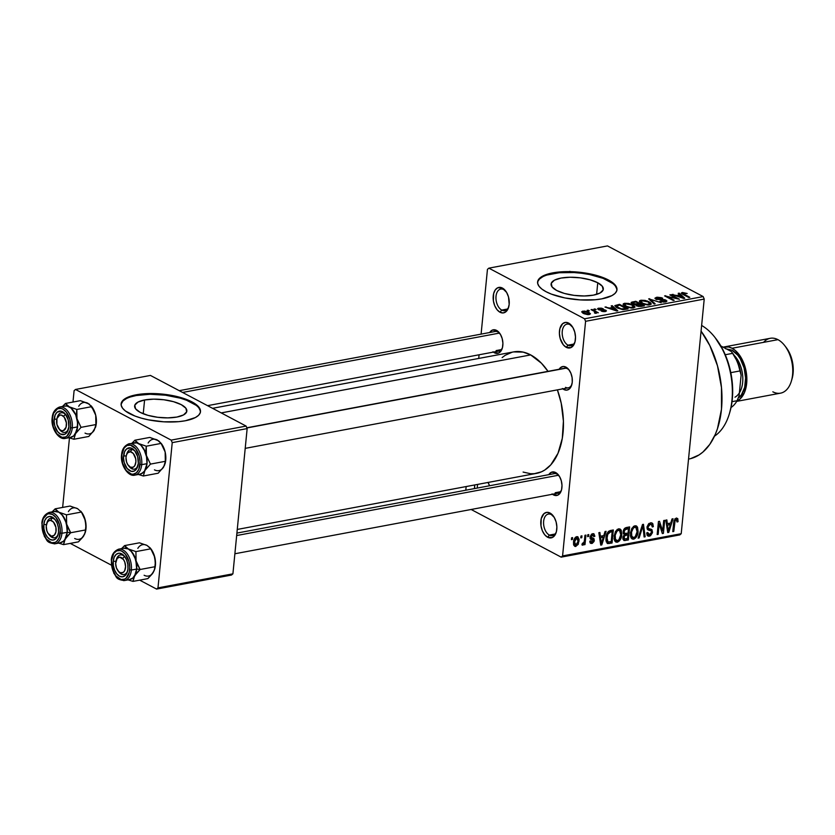 <?xml version="1.0" encoding="UTF-8"?>
<svg xmlns="http://www.w3.org/2000/svg" width="835" height="835" viewBox="0 0 835 835"><rect width="100%" height="100%" fill="white"/><g stroke="black" fill="none" stroke-linecap="round" stroke-linejoin="round"><path stroke-width="1.25" d="M551.382 514.611A10.97 6.628 -100.6 0 0 543.637 521.28A10.97 6.628 -100.6 0 0 549.378 535.089L547.635 537.249A12.963 7.839 79.4 0 1 540.85 520.925A12.963 7.839 79.4 0 1 550.004 513.034L551.382 514.611A10.97 6.628 79.4 0 1 553.574 516.374A10.97 6.628 -100.6 0 0 551.382 514.611L554.242 517.429L556.11 521.927L556.872 526.927L556.413 531.644L554.795 535.381L552.269 537.552L547.635 537.249L544.671 534.713L542.343 530.716L540.997 525.873L541.237 518.639L544.023 513.598L546.862 512.346L550.004 513.034A12.963 7.839 79.4 0 1 553.114 515.748A12.963 7.839 79.4 0 1 556.214 532.344A12.963 7.839 79.4 0 1 547.635 537.249L549.378 535.089A10.97 6.628 79.4 0 1 543.585 523.649A10.97 6.628 79.4 0 1 548.365 514.078A10.97 6.628 79.4 0 1 551.382 514.611M570.013 324.679A10.97 6.628 -100.6 0 0 562.258 331.349A10.97 6.628 -100.6 0 0 567.998 345.158L566.255 347.318A12.963 7.839 79.4 0 1 559.471 330.994A12.963 7.839 79.4 0 1 568.635 323.103L570.013 324.679A10.97 6.628 79.4 0 1 572.194 326.443A10.97 6.628 -100.6 0 0 570.013 324.679L572.862 327.487L574.731 331.996L575.492 336.985L575.033 341.713L573.415 345.439L570.889 347.621L566.255 347.318L563.301 344.782L560.16 338.425L559.398 333.436L559.857 328.708L562.644 323.667L565.493 322.414L568.635 323.103A12.963 7.839 79.4 0 1 571.735 325.817A12.963 7.839 79.4 0 1 574.845 342.413A12.963 7.839 79.4 0 1 566.255 347.318L567.998 345.158A10.97 6.628 79.4 0 1 562.205 333.708A10.97 6.628 79.4 0 1 566.986 324.137A10.97 6.628 79.4 0 1 570.013 324.679M503.766 289.609A10.97 6.628 -100.6 0 0 496.021 296.279A10.97 6.628 -100.6 0 0 501.762 310.098L500.019 312.248A12.963 7.839 79.4 0 1 493.234 295.924A12.963 7.839 79.4 0 1 502.388 288.044L503.766 289.609A10.97 6.628 79.4 0 1 505.958 291.373A10.97 6.628 -100.6 0 0 503.766 289.609L506.626 292.427L508.494 296.926L509.183 304.368L508.118 308.679L506 311.685L503.161 312.937L500.019 312.248L497.055 309.712L494.727 305.714L493.381 300.882L493.621 293.638L495.238 289.912L497.764 287.731L502.388 288.044A12.963 7.839 79.4 0 1 505.499 290.757A12.963 7.839 79.4 0 1 508.598 307.343A12.963 7.839 79.4 0 1 500.019 312.248L501.762 310.098A10.97 6.628 79.4 0 1 495.969 298.648A10.97 6.628 79.4 0 1 500.749 289.077A10.97 6.628 79.4 0 1 503.766 289.609M477.693 484.383A10.97 6.628 -100.6 0 0 477.328 488.047A10.97 6.628 79.4 0 1 477.693 484.383M474.541 488.569A12.963 7.839 79.4 0 1 474.718 484.947L474.541 488.569M144.591 399.975L143.234 413.763L144.591 399.975L153.682 399.151L163.848 399.756L173.534 401.687L181.279 404.672L185.892 408.231L186.675 411.843L183.512 414.943L176.874 417.062A26.24 9.06 -174.4 0 1 148.922 415.611A26.24 9.06 -174.4 0 1 134.623 405.956A26.24 9.06 -174.4 0 1 144.591 399.975A26.24 9.06 -174.4 0 1 172.553 401.426A26.24 9.06 -174.4 0 1 186.842 411.081A26.24 9.06 -174.4 0 1 176.874 417.062L167.783 417.886L157.627 417.281L147.931 415.339L140.186 412.365L135.573 408.806L134.79 405.194L137.963 402.094L144.591 399.975M200.442 412.031A39.871 13.767 5.6 0 0 178.21 397.606A39.871 13.767 5.6 0 0 136.199 395.529L136.272 394.788A39.871 13.767 -174.4 0 1 178.763 396.99A39.871 13.767 -174.4 0 1 200.483 411.665A39.871 13.767 -174.4 0 1 185.339 420.756L178.773 421.654L163.858 421.821L148.473 419.848L141.355 418.147L134.978 416.039L125.396 410.977L122.578 408.211L121.221 405.424L121.388 402.72L123.069 400.226L126.189 398.013L130.657 396.176L142.837 393.89L157.752 393.723L165.539 394.454L180.266 397.397L186.643 399.506L196.215 404.568L199.033 407.334L200.39 410.121L200.233 412.824L198.553 415.319L195.421 417.531L185.339 420.756A39.871 13.767 -174.4 0 1 142.848 418.554A39.871 13.767 -174.4 0 1 121.127 403.879A39.871 13.767 -174.4 0 1 136.272 394.788L136.199 395.529A39.871 13.767 5.6 0 0 121.106 404.255L122.995 400.967L126.116 398.754M597.756 282.762L596.618 294.379L597.756 282.762L602.369 286.321L603.152 289.933L599.989 293.033L593.351 295.152L584.26 295.976L574.104 295.371L564.408 293.44L556.663 290.455A26.24 9.06 -174.4 0 1 551.1 284.046A26.24 9.06 -174.4 0 1 569.094 277.262A26.24 9.06 -174.4 0 1 597.756 282.762A26.24 9.06 -174.4 0 1 603.319 289.171A26.24 9.06 -174.4 0 1 585.335 295.955A26.24 9.06 -174.4 0 1 556.663 290.455L552.05 286.896L551.267 283.295L554.44 280.184L561.068 278.065L570.159 277.241L580.325 277.846L590.011 279.788L597.756 282.762M616.919 290.131A39.871 13.767 5.6 0 0 608.433 280.758L608.506 280.017A39.871 13.767 -174.4 0 1 616.971 289.755A39.871 13.767 -174.4 0 1 589.625 300.068A39.871 13.767 -174.4 0 1 546.069 291.718L541.873 289.067L539.055 286.301L537.698 283.514L537.865 280.821L539.546 278.316L547.134 274.266L552.749 272.878L566.568 271.625L582.016 272.544L596.743 275.487L603.12 277.596L612.692 282.658L615.51 285.434L616.867 288.221L616.71 290.914L615.03 293.419L611.898 295.621L601.816 298.857L595.251 299.744L580.335 299.911L564.951 297.949L551.455 294.139L546.069 291.718A39.871 13.767 -174.4 0 1 537.604 281.98A39.871 13.767 -174.4 0 1 564.94 271.657A39.871 13.767 -174.4 0 1 608.506 280.017L608.433 280.758A39.871 13.767 5.6 0 0 565.378 272.387A39.871 13.767 5.6 0 0 537.583 282.345M492.953 351.765L494.372 352.746L495.155 351.765L494.372 352.746A11.961 7.233 79.4 0 0 502.294 348.216L502.294 348.216A11.961 7.233 79.4 0 0 499.424 332.904A11.961 7.233 79.4 0 0 496.564 330.399L492.285 330.117L489.707 332.507A11.961 7.233 79.4 0 1 496.564 330.399L497.942 331.965A9.968 6.022 79.4 0 1 499.883 333.53A9.968 6.022 -100.6 0 0 497.942 331.965L500.468 334.449L502.19 338.603L502.9 343.216L502.472 347.569L500.979 351.013L498.641 353.028L494.372 352.746A11.961 7.233 79.4 0 1 493.37 352.099M246.816 427.781L564.617 368.235A9.968 6.022 79.4 0 1 567.372 368.726L565.994 367.149L563.093 366.513L560.462 367.671L559.126 369.258A11.961 7.233 79.4 0 1 565.994 367.149L567.372 368.726A9.968 6.022 -100.6 0 0 563.51 368.632M571.735 384.935L571.724 384.966A11.961 7.233 79.4 0 0 568.854 369.654A11.961 7.233 79.4 0 0 565.994 367.149L568.718 369.498L570.869 373.182L572.111 377.65L572.257 382.221L571.276 386.198L569.324 388.974L566.694 390.133L563.802 389.496L564.585 388.525L563.802 389.496A11.961 7.233 79.4 0 1 562.8 388.859M561.402 490.322L561.391 490.364A11.961 7.233 79.4 0 0 558.521 475.052A11.961 7.233 79.4 0 0 555.651 472.547L551.382 472.266L548.793 474.656A11.961 7.233 79.4 0 1 555.651 472.547L557.039 474.113A9.968 6.022 79.4 0 1 558.98 475.679A9.968 6.022 -100.6 0 0 557.039 474.113L559.565 476.597L561.287 480.751L561.997 485.365L561.569 489.717L560.076 493.161L557.738 495.176L553.469 494.894A11.961 7.233 79.4 0 1 552.467 494.247M561.391 490.364A11.961 7.233 79.4 0 1 553.469 494.894L554.252 493.913L553.469 494.894L552.05 493.913M507.409 309.033L501.762 310.098L507.409 309.033M573.645 344.103L567.998 345.158L573.645 344.103M555.024 534.035L549.378 535.089L555.024 534.035M179.243 390.676L495.197 331.485A9.968 6.022 79.4 0 1 497.942 331.965M501.25 349.625L496.115 350.585L501.25 349.625M236.91 533.095L554.283 473.633A9.968 6.022 79.4 0 1 557.039 474.113M560.348 491.773L555.212 492.733L560.348 491.773M688.531 459.083L688.823 459.031A75.755 45.8 -100.6 0 0 721.503 409.014A75.755 45.8 -100.6 0 0 701.066 331.151L709.802 345.523L717.474 365.772L721.482 387.638L721.482 409.244L717.453 428.72L715.271 434.44L709.771 444.397L702.924 452.048L699.072 454.918L690.722 458.603M513.588 351.911L523.148 352.099L530.674 354.917L541.466 363.246L548.01 371.345A61.8 37.356 -100.6 0 0 530.674 354.917L221.223 412.908L530.674 354.917A61.8 37.356 -100.6 0 0 513.629 351.9L212.549 408.315M237.265 529.442L536.394 473.393A61.8 37.356 -100.6 0 0 557.394 389.872L561.214 403.19L563.416 421.122L562.299 438.333L557.978 453.332L550.818 464.824L544.764 470.032L541.435 471.827L534.337 473.675L530.632 473.727L523.107 472.067M585.585 321.308L562.581 555.933L681.214 533.701L704.218 299.076L585.585 321.308L584.542 318.793L703.174 296.571L607.494 245.918L488.861 268.15L584.542 318.793L488.861 268.15L487.452 269.361L481.096 334.115L487.452 269.361L488.861 268.15L607.494 245.918L703.174 296.571L704.218 299.076L703.174 296.571L584.542 318.793L585.585 321.308L562.581 555.933L561.172 557.143L679.805 534.911L681.214 533.701L704.218 299.076L585.585 321.308M580.784 537.897L580.962 536.039L581.953 535.851L581.776 537.709L580.784 537.897L581.776 537.709L581.953 535.851L580.962 536.039L580.784 537.897M584.458 540.203L584.938 535.287L585.93 535.099L585.001 544.587L584.009 544.764L584.156 543.251L583.279 544.89L582.308 545.109L582.329 543.418L583.884 542.677L584.458 540.203L584.082 542.176L582.329 543.418L581.911 544.827L582.809 545.161L584.156 543.251L584.009 544.764L585.001 544.587L585.93 535.099L584.938 535.287L584.458 540.203M587.59 536.623L587.777 534.755L588.769 534.567L588.591 536.435L587.59 536.623L588.591 536.435L588.769 534.567L587.777 534.755L587.59 536.623M591.921 542.124L590.804 540.84L589.792 541.195L590.648 543.345L591.827 543.47L589.938 542.468L591.827 543.47L594.332 540.349L590.042 538.074L594.332 540.349L593.56 538.335L590.074 536.947L591.232 537.563L590.209 536.289L591.065 536.748L592.547 535.026L591.316 534.379L593.862 536.613L594.875 536.247L593.727 535.642L594.875 536.247L593.915 533.774L592.746 533.659L590.136 536.571L591.754 534.045L593.925 533.774L594.875 536.247L593.862 536.613L593.581 535.36L592.547 535.026L591.055 536.978L594.082 538.836L594.092 541.424L592.276 543.345L590.251 543.042L589.792 541.195L590.804 540.84L591.921 542.124L593.32 540.506L590.428 539.086L590.042 537.176L590.689 539.285L593.32 540.725L591.921 542.124L589.792 541.278M603.799 535.579L605.041 531.519L606.085 531.331L601.784 544.931L600.741 545.119L598.841 532.688L599.885 532.49L600.365 536.216L603.799 535.579L600.365 536.216L599.885 532.49L598.841 532.688L600.741 545.119L601.784 544.931L606.085 531.331L605.041 531.519L603.799 535.579M618.589 528.816L621.031 529.943L621.783 534.619L619.56 540.746L617.754 542.061L615.938 542.072L614.727 540.934L614.059 538.418L615.541 531.342L618.589 528.816L615.541 531.342L614.101 536.206L615.781 541.998L617.263 542.197C620.134 540.798 621.637 538.272 621.783 534.619L621.24 530.329L618.443 528.847L621.24 530.329L620.092 529.004L618.589 528.816M634.903 525.758L636.51 525.998L637.554 527.271L638.097 531.561L635.873 537.688L634.068 539.003L632.252 539.013L631.051 537.876L630.373 535.36L631.865 528.284L634.903 525.758L631.865 528.284L630.415 533.148L632.095 538.94L633.588 539.139C636.447 537.74 637.95 535.214 638.097 531.561L637.554 527.271L634.767 525.789L637.554 527.271L636.406 525.946L634.903 525.758M676.131 519.537L674.878 518.869L676.131 519.537L677.06 522.011L678.072 521.656L677.091 521.144L678.072 521.656L677.79 518.629L676.319 518.003L677.79 518.629L678.072 521.656L677.06 522.011L676.621 519.6L675.15 520.299L673.772 531.436L672.78 531.624L674.022 520.581L676.319 518.003L673.647 522.773L672.78 531.624L673.772 531.436L674.962 520.716L676.601 519.589L674.993 518.733M670.776 523.023L672.018 518.973L673.062 518.775L668.762 532.375L667.718 532.573L665.829 520.132L666.862 519.934L667.342 523.67L670.776 523.023L667.342 523.67L666.862 519.934L665.829 520.132L667.718 532.573L668.762 532.375L673.062 518.775L672.018 518.973L670.776 523.023M662.677 530.966L663.7 520.529L664.691 520.341L663.408 533.377L662.353 533.575L659.18 523.91L658.157 534.369L657.166 534.546L658.45 521.52L659.514 521.311L662.677 530.966L659.514 521.311L658.45 521.52L657.166 534.546L658.157 534.369L659.18 523.91L662.353 533.575L663.408 533.377L664.691 520.341L663.7 520.529L662.677 530.966L661.247 530.204L662.677 530.966M649.473 534.661L647.762 532.49L646.749 532.845L647.876 536.018L649.359 536.185L646.968 534.911L649.359 536.185L652.532 532.083L651.55 531.561L652.532 532.083L651.55 529.39L648.638 528.576L647.125 526.52L648.023 526.989L650.246 524.38L648.805 523.618L651.404 524.526L652.333 526.979L653.346 526.624L652.302 526.071L653.346 526.624L652.083 523.002L650.486 522.835L647.073 526.822L648.649 523.743L651.175 522.783L652.813 523.681L653.346 526.624L652.333 526.979L651.905 524.944L650.246 524.38L648.461 525.612L648.012 527.501L648.659 528.586L652.052 529.818L652.427 532.772L650.517 535.736L648.743 536.237L647.25 535.465L646.749 532.845L647.762 532.49L648.085 534.223L649.473 534.661L651.029 533.669L651.561 531.874L651.06 530.684L647.616 529.62L647.021 527.198L648.231 530.016L651.363 530.956L651.54 532.219L649.473 534.661L648.461 534.567M638.107 538.126L642.501 524.505L643.472 524.317L645.142 536.801L644.109 536.999L642.898 525.925L639.14 537.928L638.107 538.126L639.14 537.928L642.898 525.925L644.109 536.999L645.142 536.801L643.472 524.317L642.501 524.505L638.107 538.126M623.16 531.885L624.987 528.106L629.642 526.916L628.358 539.953L624.204 540.558L622.92 539.013L623.119 536.571L624.204 534.828L623.16 531.885L624.204 534.828L622.868 537.761L623.818 540.433L628.358 539.953L629.642 526.916L626.563 527.49C624.549 527.97 623.421 529.432 623.16 531.885M606.001 537.813L608.12 531.759L613.318 529.974L612.045 543.011L607.546 543.522L605.98 540.61L606.001 537.813L607.713 543.585L612.045 543.011L613.318 529.974L610.406 530.517C607.577 531.718 606.106 534.149 606.001 537.813M573.541 542.176L574.845 538.032L576.087 536.895L577.778 536.728L579.135 539.41L578.227 544.357L575.492 546.508L573.614 544.681L573.541 542.176L574.71 546.33L575.837 546.466L579.083 541.038L577.903 536.78L576.797 536.644C574.699 537.646 573.614 539.493 573.541 542.176M571.411 539.65L571.599 537.792L572.591 537.604L572.413 539.462L571.411 539.65L572.413 539.462L572.591 537.604L571.599 537.792L571.411 539.65M479.071 354.781L478.716 358.445L479.071 354.781M466.16 486.555L465.794 490.208L466.16 486.555M588.351 311.048L587.12 310.401L588.111 310.213L589.343 310.86L588.351 311.048L589.343 310.86L588.111 310.213L587.12 310.401L588.351 311.048M594.332 311.371L591.096 309.649L592.088 309.472L598.33 312.77L596.347 312.436L596.482 313.177L594.99 313.24L594.374 312.718L595.585 312.269L594.332 311.371L595.418 312.081L594.374 312.718L594.99 313.24L596.263 313.24L596.347 312.436L598.33 312.77L592.088 309.472L591.096 309.649L594.332 311.371M595.157 309.775L593.935 309.127L594.927 308.94L596.148 309.587L595.157 309.775L596.148 309.587L594.927 308.94L593.935 309.127L595.157 309.775M598.392 309.649L597.933 308.386L601.106 308.115L603.204 308.741L599.603 308.616L599.227 309.388L604.289 309.712L606.44 310.985L603.152 311.601L601.2 311.037L604.363 311.09L605.072 310.839L604.707 310.37L598.392 309.649L604.874 310.443L604.363 311.09L601.2 311.037L605.281 311.549L605.74 310.192L599.227 309.388L599.603 308.616L603.204 308.741L598.778 308.136L598.611 309.764L598.778 308.136L597.568 308.793L598.392 309.649M612.9 307.405L611.199 305.892L612.243 305.693L617.806 310.808L616.762 310.996L604.999 307.05L609.466 308.052L612.9 307.405L609.466 308.052L604.999 307.05L616.762 310.996L617.806 310.808L612.243 305.693L611.199 305.892L612.827 308.136L612.9 307.405M624.611 303.293L630.989 304.076L634.089 305.673L634.924 307.186L631.803 308.084L626.834 307.092L623.171 304.754L623.327 303.783L624.611 303.293L623.077 304.524L625.175 306.341L633.421 307.958L634.986 306.956L632.742 304.848L628.818 303.47L624.611 303.293L624.507 304.41L624.611 303.293M640.936 300.235L647.302 301.017L650.402 302.614L651.248 304.128L648.117 305.026L643.148 304.034L639.495 301.696L639.641 300.736L640.936 300.235L639.401 301.466L641.499 303.282L649.734 304.9L651.3 303.898L649.056 301.79L645.131 300.412L640.936 300.235L640.821 301.351L640.936 300.235M682.352 292.48L687.174 293.492L682.811 293.471L689.793 297.312L688.802 297.5L681.443 293.356L682.352 292.48L681.329 293.054L682.967 294.421L688.802 297.5L689.793 297.312L682.884 293.555L683.312 293.012L687.174 293.492L682.352 292.48L682.205 293.972L682.352 292.48M679.878 294.859L678.177 293.336L679.22 293.137L684.784 298.252L683.74 298.45L671.977 294.494L676.444 295.496L679.878 294.859L676.444 295.496L671.977 294.494L683.74 298.45L684.784 298.252L679.22 293.137L678.177 293.336L679.815 295.59L679.878 294.859M676.726 298.533L669.847 294.901L670.849 294.713L679.429 299.254L667.301 296.592L674.179 300.245L673.187 300.423L664.597 295.882L676.726 298.533L664.597 295.882L673.187 300.423L674.179 300.245L667.301 296.592L679.429 299.254L670.849 294.713L669.847 294.901L676.726 298.533M664.952 300.339L664.409 302.072L664.472 301.425L660.829 300.903L660.777 301.508L660.829 300.903L665.505 301.946L666.914 301.164L665.986 300.172L665.808 301.884L665.986 300.172L656.884 299.024L656.832 299.608L657.427 297.865L662.708 298.231L656.519 297.312L654.943 298.168L655.913 299.212L654.974 298.387L657.26 297.208L661.435 297.698L662.708 298.231L661.821 298.481L657.949 297.792L656.508 298.178L656.613 298.857L664.973 299.755L666.883 300.944L666.048 301.821L663.334 302.061L659.953 301.153L664.817 301.341L665.474 300.798L664.117 300.015L655.913 299.212L663.773 299.932L665.485 300.903L665.38 301.967M654.129 304.003L648.659 298.867L661.163 302.677L650.204 299.295L655.162 303.804L654.129 304.003L655.162 303.804L650.204 299.295L661.163 302.677L648.659 298.867L654.129 304.003M635.675 304.618L636.406 305.767L641.29 306.403L644.38 305.829L635.79 301.278L635.727 302.009L635.79 301.278L631.103 302.635L632.21 303.752L631.396 302.26L635.79 301.278L644.38 305.829L638.723 306.476L636.166 305.631L635.675 304.618L632.21 303.752L635.56 304.858M617.148 307.885L614.904 305.589L619.476 304.337L628.066 308.877L622.607 309.587L617.148 307.885L623.547 309.618L628.066 308.877L619.476 304.337L614.842 305.777L617.148 307.885M583.352 313.386L581.651 311.831L584.437 311.048L588.258 312.029L590.449 313.856L587.694 314.628L583.916 313.668L589.291 314.545L590.46 313.824L588.821 312.321L582.82 311.121L582.642 312.979L582.82 311.121L581.651 311.852L583.352 313.386M471.149 509.486L561.172 557.143L562.581 555.933L681.214 533.701L679.805 534.911L561.172 557.143L471.149 509.486M74.096 390.676L72.979 402.042L74.096 390.676L75.505 389.465L171.185 440.118L246.106 426.08L150.436 375.426L75.505 389.465L74.096 390.676M69.462 437.957L62.646 507.44L69.462 437.957M232.913 573.833L247.15 428.585L172.229 442.633L157.982 587.871L232.913 573.833L247.15 428.585L246.106 426.08L150.436 375.426L75.505 389.465L171.185 440.118L246.106 426.08L247.15 428.585L172.229 442.633L171.185 440.118L172.229 442.633L157.982 587.871L156.573 589.082L231.504 575.044L232.913 573.833L157.982 587.871L156.573 589.082L231.504 575.044L232.913 573.833M70.255 543.387L111.358 565.149L70.255 543.387M139.685 580.148L156.573 589.082L139.685 580.148M487.995 482.359L489.529 485.761A12.963 7.839 79.4 0 0 488.047 482.453M571.724 384.966A11.961 7.233 79.4 0 1 563.802 389.496L562.383 388.525M502.127 357.589L505.269 355.251L512.085 352.245M567.372 368.726A9.968 6.022 79.4 0 1 569.313 370.281A9.968 6.022 -100.6 0 0 567.372 368.726M571.923 384.215A9.968 6.022 79.4 0 1 568.291 387.826A9.968 6.022 79.4 0 1 565.546 387.346A9.968 6.022 -100.6 0 0 571.923 384.215M561.59 489.613A9.968 6.022 79.4 0 1 557.957 493.224A9.968 6.022 79.4 0 1 555.212 492.733A9.968 6.022 -100.6 0 0 561.59 489.613M502.493 347.464A9.968 6.022 79.4 0 1 498.86 351.076A9.968 6.022 79.4 0 1 496.115 350.585A9.968 6.022 -100.6 0 0 502.493 347.464M556.423 531.592A10.97 6.628 79.4 0 1 552.405 535.632A10.97 6.628 79.4 0 1 549.378 535.089A10.97 6.628 -100.6 0 0 556.423 531.592M575.044 341.661A10.97 6.628 79.4 0 1 571.025 345.7A10.97 6.628 79.4 0 1 567.998 345.158A10.97 6.628 -100.6 0 0 575.044 341.661M508.807 306.602A10.97 6.628 79.4 0 1 504.789 310.63A10.97 6.628 79.4 0 1 501.762 310.098A10.97 6.628 -100.6 0 0 508.807 306.602M682.884 293.555L683.312 293.012M683.823 294.87L683.896 294.191L683.823 294.87M679.116 294.17L679.22 293.137L679.116 294.17M672.968 294.828L673.02 294.306L672.968 294.828M680.546 295.454L683.249 298.283L677.738 296.435L680.546 295.454L677.79 295.966L683.291 297.897L680.546 295.454M670.776 295.392L670.849 294.713L670.776 295.392M667.228 297.27L667.301 296.592L667.228 297.27M665.599 296.404L665.672 295.684L665.599 296.404M656.519 297.312L656.425 298.252L656.519 297.312M656.884 299.024L656.341 298.429L656.247 299.379M649.536 299.692L649.63 298.69L649.536 299.692M650.121 300.235L650.204 299.295L650.121 300.235M651.029 301.091L651.133 300.099L651.029 301.091M648.983 302.52L649.056 301.79L648.983 302.52M648.054 301.967L649.912 303.627L648.659 305.015L648.722 304.368L644.829 304.566L642.522 303.105L642.459 303.742L640.789 301.508L641.948 300.767L647.762 301.821L643.587 300.694L640.831 301.351L642.773 303.241L646.822 304.42L649.88 303.773L648.054 301.967M632.721 301.852L632.627 302.74L632.721 301.852M637.251 305.506L642.386 305.474L639.819 304.117L642.386 305.474L642.313 306.215L642.386 305.474L640.654 305.798L640.581 306.508L640.654 305.798L637.251 305.506L637.199 306.111L636.99 304.712L639.819 304.117L636.844 304.785L637.251 305.506L636.99 304.712M633.201 303.564L635.487 304.107L638.817 303.585L635.8 301.999L638.817 303.585L638.744 304.326L638.817 303.585L636.854 303.961L636.771 304.869L636.854 303.961L633.201 303.564L633.139 304.17L632.773 302.646L635.8 301.999L632.7 302.688L633.201 303.564L632.773 302.646M632.669 305.579L632.742 304.848L632.669 305.579M631.73 305.026L633.598 306.685L632.346 308.073L632.408 307.426L628.515 307.624L626.198 306.163L626.135 306.8L624.465 304.566L625.624 303.825L631.448 304.879L627.262 303.752L624.507 304.41L626.459 306.299L630.498 307.478L633.556 306.831L631.73 305.026M619.403 305.067L619.476 304.337L619.403 305.067M616.449 306.518L621.344 308.887L626.062 308.533L619.486 305.057L616.637 305.683L616.449 306.518L619.486 305.057L626.062 308.533L625.989 309.274L626.062 308.533L622.67 309.587L618.15 307.708L618.088 308.345L616.449 306.518L616.366 307.437L616.251 306.069L616.126 307.29M612.139 306.727L612.243 305.693L612.139 306.727M605.991 307.384L606.043 306.852L605.991 307.384M613.568 308L616.272 310.839L610.761 308.981L613.568 308L610.803 308.522L616.313 310.443L613.568 308M599.227 309.388L599.603 308.616M600 310.202L600.052 309.639L600 310.202M601.304 310.286L601.377 309.639L601.304 310.286M605.615 311.476L605.74 310.192L605.615 311.476M606.45 310.923L605.74 310.192M602.025 311.351L602.087 310.797L602.025 311.351M604.3 311.653L604.363 311.09L604.3 311.653M604.874 310.443L604.363 311.09M594.854 309.618L594.927 308.94L594.854 309.618M592.025 310.14L592.088 309.472L592.025 310.14M596.263 313.24L596.347 312.436M595.146 313.261L595.209 312.645L595.146 313.261M595.418 312.081L595.209 312.645M588.049 310.891L588.111 310.213L588.049 310.891M588.748 313.083L588.821 312.321L588.748 313.083M588.988 314.597L588.999 313.344L587.83 312.509L588.372 314.638L588.424 314.075L584.291 313.167L584.229 313.803L583.686 311.601L587.83 312.509L584.834 311.57L583.164 311.81L583.602 312.76L586.671 314.023L589.082 313.668L588.424 314.075M582.924 313.146L583.686 311.601M569.585 271.427L569.689 272.419L569.981 271.354M677.79 518.629L676.319 518.003M674.127 520.268L674.962 520.716L674.127 520.268M673.741 522.011L674.649 522.491L673.741 522.011M672.843 530.945L673.772 531.436L672.843 530.945M667.593 531.759L668.762 532.375L667.593 531.759M666.278 523.107L667.342 523.67L666.278 523.107M670.296 524.61L668.303 531.133L667.426 530.674L668.303 531.133L668 528.555L667.029 528.044L668 528.555L667.53 525.131L666.497 524.589L667.53 525.131L670.296 524.61L668.209 523.503L670.296 524.61L667.53 525.131L668.303 531.133L670.296 524.61M662.051 532.657L663.408 533.377L662.051 532.657M658.262 523.42L659.18 523.91L658.262 523.42M657.228 533.878L658.157 534.369L657.228 533.878M647.522 527.981L647.657 528.889M647.083 528.586L651.363 530.956M647.188 528.952L649.88 530.371L647.188 528.952M647.647 529.16L647.584 528.221M644.025 536.216L645.142 536.801L644.025 536.216M642.167 525.539L642.898 525.925L642.167 525.539M641.489 527.647L642.261 528.064L641.489 527.647M638.316 537.49L639.14 537.928L638.316 537.49M637.157 531.06L638.097 531.561L637.157 531.06M630.978 537.75L633.588 539.139L630.978 537.75M631.688 531.811L631.343 532.688M637.105 531.718C637.053 534.546 635.926 536.508 633.734 537.615L630.362 535.256L631.542 535.872L631.406 533.001L630.498 532.521L631.406 533.001C631.5 530.256 632.617 528.346 634.767 527.282L633.316 526.52L635.852 527.417L637.105 531.718L636.28 527.741L634.934 527.261L633.358 528.054L631.521 532.135L631.834 536.644L633.337 537.646L635.184 536.822L637.105 531.718M626.271 538.846L628.358 539.953L626.271 538.846M623.004 539.327L625.269 540.527L623.004 539.327M627.899 534.713L627.513 538.606L624.392 538.961L623.014 536.905L623.881 537.364L624.977 535.381L624.11 534.922L626.031 535.068L623.244 533.586L626.031 535.068L627.899 534.713L625.801 533.607L627.899 534.713L624.34 535.966L624.298 538.909L627.513 538.606L627.899 534.713M628.494 528.628L628.045 533.189L626.083 533.565L624.768 533.523L623.254 531.206L624.152 531.686L625.342 529.38L624.267 528.805L625.342 529.38L626.386 529.014L624.851 528.2L626.386 529.014L628.494 528.628L626.407 527.522L628.494 528.628L624.851 529.808L624.152 531.686L624.559 533.367L628.045 533.189L628.494 528.628M620.833 534.118L621.783 534.619L620.833 534.118M614.664 540.809L617.263 542.197L614.664 540.809M615.364 534.87L615.03 535.746M620.791 534.776C620.729 537.604 619.612 539.567 617.409 540.673L614.049 538.314L615.218 538.93L615.092 536.06L614.174 535.579L615.092 536.06C615.186 533.314 616.303 531.404 618.443 530.34L616.992 529.578L619.528 530.476L620.791 534.776L619.967 530.799L618.62 530.319L617.034 531.112L615.197 535.193L615.52 539.702L617.013 540.704L618.86 539.88L620.791 534.776M609.957 541.905L612.045 543.011L609.957 541.905M606.273 541.946L609.258 543.533L606.273 541.946M607.066 543.241L607.713 543.585L607.066 543.241M608.047 542.009L611.199 541.664L612.18 531.676L611.199 541.664L607.943 541.957L606.993 537.646L606.074 537.155L606.993 537.646L607.703 534.379L606.868 533.941L607.703 534.379L610.385 532.02L608.788 531.164L610.385 532.02L612.18 531.676L610.103 530.58L612.18 531.676L609.174 532.427L607.797 534.149L606.92 538.94L607.932 541.946L606.033 540.934L607.87 541.915M600.615 544.305L601.784 544.931L600.615 544.305M599.3 535.653L600.365 536.216L599.3 535.653M603.319 537.166L601.315 543.679L600.448 543.22L601.315 543.679L601.023 541.111L600.052 540.589L601.023 541.111L600.553 537.677L599.52 537.135L600.553 537.677L603.319 537.166L601.231 536.06L603.319 537.166L600.553 537.677L601.315 543.679L603.319 537.166M592.547 535.026L591.545 534.181M592.161 537.897L591.232 537.563M590.199 538.721L591.994 539.671L590.199 538.721M587.663 535.945L588.591 536.435L587.663 535.945M584.072 544.096L585.001 544.587L584.072 544.096M581.953 544.702L582.809 545.161L581.953 544.702M581.911 544.827L582.809 545.161M580.847 537.218L581.776 537.709L580.847 537.218M578.133 540.537L579.083 541.038L578.133 540.537M573.885 545.443L575.837 546.466L573.885 545.443M575.993 545.109L577.267 544.065L578.018 541.8L577.987 539.024L577.1 538.011L575.419 537.364L576.641 538.011L575.357 539.055L574.543 541.894L573.635 541.414L574.543 541.894L574.835 544.545L575.993 545.109L574.543 541.894L576.641 538.011L578.091 541.226L575.993 545.109L573.52 544.076M576.641 538.011L575.618 537.197M571.484 538.972L572.413 539.462L571.484 538.972M616.794 288.962L615.437 286.175M612.619 283.409L603.047 278.337L589.541 274.527L581.943 273.295L574.156 272.565L559.241 272.732L547.061 275.018M542.593 276.855L539.473 279.057L537.792 281.562M200.316 410.872L198.96 408.085M196.141 405.309L186.57 400.247L180.193 398.138L165.466 395.195L150.018 394.277L136.199 395.529L130.584 396.917M714.499 436.152A59.807 36.155 -100.6 0 0 731.721 380.864A59.807 36.155 -100.6 0 0 701.63 325.452A59.807 36.155 79.4 0 1 714.948 337.423A59.807 36.155 79.4 0 1 729.299 413.993A59.807 36.155 79.4 0 1 714.499 436.152M715.23 337.789L723.381 350.679L727.577 360.772L730.583 371.627L732.295 382.816L732.639 393.922L731.606 404.505L729.707 412.647M729.299 413.993L729.727 412.594A57.813 34.945 -100.6 0 0 715.856 338.582L714.948 337.423M136.783 563.239L136.084 560.911A15.948 9.644 79.4 0 1 136.669 569.053L140.123 569.501L136.084 560.911L135.917 551.601L150.78 548.814L154.12 555.077L155.362 562.101L154.986 566.715L140.123 569.501L136.783 563.239M118.413 571.317A9.968 6.022 -100.6 0 0 127.64 570.921A9.968 6.022 79.4 0 1 124.008 574.532A9.968 6.022 79.4 0 1 118.413 571.317A9.968 6.022 79.4 0 0 119.749 572.935A9.968 6.022 -100.6 0 0 127.64 570.921A9.968 6.022 79.4 0 1 124.008 574.532A9.968 6.022 79.4 0 1 119.749 572.935L118.674 571.589L119.749 572.935A9.968 6.022 -100.6 0 1 118.873 571.965L117.975 570.806A7.974 4.822 79.4 0 1 116.055 560.598A7.974 4.822 79.4 0 1 122.547 558.469A7.974 4.822 79.4 0 1 125.177 569.407A7.974 4.822 79.4 0 1 118.674 571.589L116.462 568.05L115.647 563.489L117.13 558.469L119.687 557.143L123.403 559.45L124.759 562.007L125.574 566.568L124.718 570.608L123.329 572.319L120.574 572.768L118.674 571.589A7.974 4.822 79.4 0 1 117.975 570.806M113.247 561.13L115.846 561.464L113.247 561.13L114.228 557.154L116.18 554.377L118.81 553.219L121.712 553.856L124.436 556.193L126.586 559.888L127.828 564.356L127.974 568.927A11.961 7.233 79.4 0 1 127.442 571.672A11.961 7.233 79.4 0 1 118.57 575.597A11.961 7.233 79.4 0 1 113.247 561.13A11.961 7.233 79.4 0 1 124.572 556.36A11.961 7.233 79.4 0 1 127.974 568.927L126.993 572.904L125.041 575.68L122.411 576.839L119.52 576.202L116.785 573.864L114.635 570.169L113.393 565.702L113.247 561.13M144.455 544.608L139.445 542.813L124.582 545.599L139.445 542.813L147.043 545.453L150.78 548.814L135.917 551.601L128.319 548.96L130.803 550.808L134.832 556.997L136.71 565.024L136.669 569.053L131.356 570.044L136.669 569.053A15.948 9.644 -100.6 0 0 123.914 548.188L118.612 549.179A15.948 9.644 79.4 0 1 131.356 570.044L129.686 569.835A14.748 8.914 79.4 0 1 119.259 578.812A14.748 8.914 79.4 0 1 111.535 560.222L112.318 568.687L115.888 575.92L121.054 579.48L124.53 579.156L126.075 578.175L129.248 572.434L129.78 567.059L128.914 561.37L125.333 554.137L121.962 551.246L120.167 550.578L116.691 550.902L113.811 553.375L111.535 560.222A14.748 8.914 79.4 0 1 121.962 551.246A14.748 8.914 79.4 0 1 129.686 569.835L131.356 570.044A15.948 9.644 -100.6 0 0 119.478 549.086M144.121 575.252A15.948 9.644 -100.6 0 0 153.358 572.299L147.858 578.613L132.995 581.4L133.83 577.35L136.992 572.653L140.123 569.501L154.986 566.715L154.151 570.764L151.49 574.563M123.622 580.628A15.948 9.644 -100.6 0 0 131.356 570.044A15.948 9.644 79.4 0 1 124.488 580.534L129.79 579.532A15.948 9.644 -100.6 0 0 136.669 569.053A15.948 9.644 79.4 0 1 134.623 575.806L132.765 578.071L135.364 574.355L136.669 569.053L132.995 581.4L127.014 579.521L132.995 581.4L147.858 578.613L152.294 573.864L154.694 569.209A15.948 9.644 -100.6 0 0 154.819 557.404L155.404 565.546L154.694 569.23A15.948 9.644 -100.6 0 1 154.621 569.439M123.215 548.355L125.73 548.125L128.319 548.96L124.363 545.798M137.817 548.397A15.948 9.644 -100.6 0 1 147.043 545.453L150.206 547.937L154.12 555.077L155.362 562.101L154.652 569.324M150.791 548.699L154.819 557.404A15.948 9.644 -100.6 0 0 150.864 548.793L150.206 547.937M129.258 579.615L132.765 578.071L129.561 579.573A15.948 9.644 79.4 0 0 134.623 575.806L140.123 569.501L136.669 569.053L135.823 559.899L131.961 552.081L128.319 548.96L123.883 548.188M116.284 559.961A9.968 6.022 79.4 0 1 120.334 554.941A9.968 6.022 79.4 0 1 125.031 556.987A9.968 6.022 -100.6 0 0 116.284 559.961A9.968 6.022 79.4 0 1 120.334 554.941A9.968 6.022 79.4 0 1 124.592 556.538L122.547 558.469L124.592 556.538A9.968 6.022 79.4 0 1 125.031 556.987A9.968 6.022 -100.6 0 0 124.592 556.538A9.968 6.022 -100.6 0 0 116.482 559.199L116.055 560.598M123.705 548.219A15.948 9.644 79.4 0 1 128.319 548.96A15.948 9.644 79.4 0 1 136.084 560.911L135.917 551.601L128.319 548.96L124.582 545.599L121.472 548.731M558.542 475.23L236.67 535.538L558.542 475.23M126.617 454.564A9.968 6.022 79.4 0 1 130.667 449.543A9.968 6.022 79.4 0 1 135.364 451.599A9.968 6.022 -100.6 0 0 126.617 454.564A9.968 6.022 79.4 0 1 130.667 449.543A9.968 6.022 79.4 0 1 131.857 449.512A9.968 6.022 79.4 0 1 135.364 451.599A9.968 6.022 -100.6 0 0 131.857 449.512L130.427 451.777A7.974 4.822 79.4 0 1 135.875 460.283A7.974 4.822 79.4 0 1 131.471 467.496L133.162 469.166A9.968 6.022 -100.6 0 0 137.973 465.533A9.968 6.022 79.4 0 1 134.341 469.145A9.968 6.022 79.4 0 1 133.162 469.166A9.968 6.022 79.4 0 1 128.747 465.93A9.968 6.022 -100.6 0 0 137.973 465.533A9.968 6.022 79.4 0 1 134.341 469.145A9.968 6.022 79.4 0 1 128.747 465.93M565.806 368.204L246.889 427.958L565.806 368.204M130.427 451.777L127.765 452.737L126.555 454.731L126.001 457.465L126.586 462.047L127.828 464.74L130.49 467.214L133.318 467.151L134.8 465.648L135.886 461.807L135.677 458.739L133.256 453.457L130.427 451.777L131.857 449.512A9.968 6.022 -100.6 0 0 126.816 453.802L126.398 455.2A7.974 4.822 79.4 0 1 130.427 451.777M128.308 465.419L129.206 466.567A9.968 6.022 -100.6 0 0 133.162 469.166L131.471 467.496A7.974 4.822 79.4 0 1 128.308 465.419A7.974 4.822 79.4 0 1 126.398 455.2M48.545 534.056L49.442 535.204A9.968 6.022 -100.6 0 0 53.398 537.813L51.707 536.133A7.974 4.822 79.4 0 1 48.545 534.056A7.974 4.822 79.4 0 1 46.635 523.848A7.974 4.822 79.4 0 1 50.664 520.414L52.094 518.159A9.968 6.022 -100.6 0 0 47.052 522.439L46.635 523.848M46.854 523.201A9.968 6.022 79.4 0 1 50.904 518.18A9.968 6.022 79.4 0 1 55.601 520.236A9.968 6.022 -100.6 0 0 52.094 518.159A9.968 6.022 79.4 0 1 55.601 520.236A9.968 6.022 -100.6 0 0 46.854 523.201A9.968 6.022 79.4 0 1 50.904 518.18A9.968 6.022 79.4 0 1 52.094 518.159L50.664 520.414A7.974 4.822 79.4 0 1 56.112 528.92A7.974 4.822 79.4 0 1 51.707 536.133L54.358 535.172L55.945 531.885L55.924 527.376L53.492 522.094L50.664 520.414L48.816 520.769L47.324 522.261L46.249 526.102L46.823 530.684L48.065 533.377L53.398 537.813A9.968 6.022 79.4 0 1 48.983 534.567A9.968 6.022 -100.6 0 0 58.21 534.17A9.968 6.022 79.4 0 1 54.578 537.782A9.968 6.022 79.4 0 1 53.398 537.813A9.968 6.022 -100.6 0 0 58.21 534.17A9.968 6.022 79.4 0 1 54.578 537.782A9.968 6.022 79.4 0 1 48.983 534.567M58.878 428.658L59.776 429.816A9.968 6.022 -100.6 0 0 60.663 430.787L59.577 429.44A7.974 4.822 79.4 0 1 58.878 428.658A7.974 4.822 79.4 0 1 56.968 418.45A7.974 4.822 79.4 0 1 63.45 416.321L65.495 414.39A9.968 6.022 -100.6 0 0 57.385 417.051L56.968 418.45M182.583 392.45L499.445 333.082L182.583 392.45M57.187 417.813A9.968 6.022 79.4 0 1 61.247 412.793A9.968 6.022 79.4 0 1 65.934 414.838A9.968 6.022 -100.6 0 0 65.495 414.39A9.968 6.022 79.4 0 1 65.934 414.838A9.968 6.022 -100.6 0 0 57.187 417.813A9.968 6.022 79.4 0 1 61.247 412.793A9.968 6.022 79.4 0 1 65.495 414.39L63.45 416.321A7.974 4.822 79.4 0 1 66.08 427.259A7.974 4.822 79.4 0 1 59.577 429.44L56.916 424.42L56.947 418.502L59.661 415.141L61.56 415.141L64.305 417.302L66.393 422.875L66.08 427.259L63.376 430.62L61.477 430.62L59.577 429.44L60.663 430.787A9.968 6.022 79.4 0 1 59.316 429.169A9.968 6.022 -100.6 0 0 68.543 428.772A9.968 6.022 79.4 0 1 64.911 432.384A9.968 6.022 79.4 0 1 60.663 430.787A9.968 6.022 -100.6 0 0 68.543 428.772A9.968 6.022 79.4 0 1 64.911 432.384A9.968 6.022 79.4 0 1 59.316 429.169M732.253 352.673L731.262 351.472L720.845 345.961L731.262 351.472L732.681 353.351L725.25 354.739L732.681 353.351A33.891 20.489 79.4 0 1 739.998 370.928L741.115 375.166L739.079 395.894L737.075 400.716L732.024 401.666L737.075 400.716A33.891 20.489 79.4 0 1 731.022 407.511A33.891 20.489 -100.6 0 0 737.075 400.716L739.079 395.894L741.115 375.166A31.897 19.278 -100.6 0 0 732.253 352.673A31.897 19.278 -100.6 0 0 732.044 352.412M732.18 352.589L737.639 362.066L741.115 375.166L739.998 370.928L730.802 372.65L739.998 370.928A33.891 20.489 -100.6 0 0 732.681 353.351L731.262 351.472M736.7 401.374L780.537 393.16A27.91 16.877 -100.6 0 0 792.707 368.799A27.91 16.877 -100.6 0 0 777.949 339.657A27.91 16.877 79.4 0 1 784.629 345.502A27.91 16.877 79.4 0 1 791.329 381.24A27.91 16.877 79.4 0 1 772.834 391.803M791.329 381.24L791.997 378.996A24.716 14.947 -100.6 0 0 786.069 347.35A24.716 14.947 -100.6 0 0 785.359 346.483M739.372 392.899A23.923 14.466 -100.6 0 0 734.111 355.303M763.576 342.35A27.91 16.877 79.4 0 1 777.949 339.657L732.055 348.258A27.91 16.877 79.4 0 1 746.678 375.499A27.91 16.877 79.4 0 1 736.877 401.071L739.831 399.193L744.392 392.7L746.678 383.422L746.845 378.161L745.196 367.4L741.167 357.704L735.353 350.533L732.055 348.258L777.949 339.657A27.91 16.877 -100.6 0 0 770.256 338.3L724.362 346.89A27.91 16.877 79.4 0 1 732.055 348.258L728.652 346.984L723.173 347.193A27.91 16.877 79.4 0 1 724.362 346.89M725.594 348.738L731.878 350.126L737.796 355.199L740.332 358.893L744.079 367.901L745.603 377.89L744.674 387.325L741.438 394.798L738.213 398.107M791.977 379.09L793.104 373.318L792.812 363.862L790.244 354.624L785.798 347.005M731.878 350.126A25.916 15.667 79.4 0 1 745.206 373.329A25.916 15.667 79.4 0 1 738.62 397.804M734.988 397.189A23.923 14.466 -100.6 0 0 736.856 358.653M164.954 464.041A15.948 9.644 -100.6 0 0 165.027 463.822A15.948 9.644 -100.6 0 0 165.737 460.148L163.691 466.901L158.191 473.215L143.328 476.002L144.956 470.418L150.457 464.103L146.417 455.513L146.25 446.203L138.652 443.562L134.696 440.41M164.986 463.936L165.737 460.148A15.948 9.644 -100.6 0 0 165.153 452.006L165.32 461.317L150.457 464.103L165.32 461.317L164.485 465.366L161.823 469.166M123.59 455.743A11.961 7.233 79.4 0 1 134.905 450.963A11.961 7.233 79.4 0 1 138.307 463.529L136.46 469.082L134.122 471.086L131.304 471.358L127.118 468.466L124.217 462.6L123.517 457.998L124.561 451.756L126.513 448.98L130.584 447.915L134.769 450.806L137.671 456.672L138.307 463.529A11.961 7.233 79.4 0 1 137.775 466.285A11.961 7.233 79.4 0 1 128.903 470.209A11.961 7.233 79.4 0 1 123.59 455.743L126.179 456.067L123.59 455.743M133.955 475.23A15.948 9.644 -100.6 0 0 141.699 464.657L140.019 464.437A14.748 8.914 79.4 0 1 129.592 473.414A14.748 8.914 79.4 0 1 121.868 454.835L122.651 463.3L126.221 470.522L131.387 474.092L133.172 474.207L136.408 472.777L138.819 469.343L140.113 461.661L139.247 455.973L135.667 448.739L130.5 445.18L127.024 445.504L124.144 447.988L121.868 454.835A14.748 8.914 79.4 0 1 132.295 445.859A14.748 8.914 79.4 0 1 140.019 464.437L141.699 464.657A15.948 9.644 79.4 0 1 134.821 475.136C128.152 477.119 119.979 464.542 121.618 454.543C122.014 449.22 124.467 445.629 128.945 443.782A15.948 9.644 79.4 0 1 141.699 464.657L147.002 463.665L141.699 464.657A15.948 9.644 -100.6 0 0 129.811 443.688M134.821 475.136L140.123 474.144A15.948 9.644 -100.6 0 0 147.002 463.665L144.956 470.418L143.098 472.673L139.894 474.186A15.948 9.644 79.4 0 0 144.956 470.418L150.457 464.103L146.417 455.513L147.002 463.665L146.814 457.559L143.86 448.969L140.541 444.867L136.71 442.842L128.945 443.782M154.788 439.22L149.778 437.415L134.915 440.202L149.778 437.415L158.723 440.87L161.113 443.416L146.25 446.203L161.113 443.416L165.153 452.006L165.779 456.119L165.32 461.317L165.153 452.006A15.948 9.644 -100.6 0 0 161.197 443.395L165.153 452.006L161.124 443.302M133.548 442.967L136.063 442.727L138.652 443.562L141.136 445.42L145.165 451.599L146.417 455.513A15.948 9.644 79.4 0 1 144.956 470.418L143.328 476.002L137.347 474.123L143.328 476.002L158.191 473.215L163.691 466.901A15.948 9.644 -100.6 0 1 154.465 469.855M148.15 443.009A15.948 9.644 -100.6 0 1 157.377 440.055L161.113 443.416M139.591 474.217L141.428 473.737L144.538 471.065L147.002 463.665A15.948 9.644 -100.6 0 0 134.247 442.79M145.874 450.817L146.25 446.203L138.652 443.562A15.948 9.644 79.4 0 1 146.417 455.513L145.874 450.817M134.038 442.832A15.948 9.644 79.4 0 1 138.652 443.562L134.915 440.202L131.805 443.343M67.353 526.478L66.654 524.15A15.948 9.644 79.4 0 1 67.238 532.302L70.693 532.74L66.654 524.15L66.487 514.84L81.35 512.053L84.69 518.316L85.932 525.34L85.556 529.954L70.693 532.74L67.353 526.478M43.827 524.38L46.416 524.714L43.827 524.38L44.808 520.403L46.75 517.616L49.38 516.458L52.281 517.105L55.016 519.443L57.166 523.127L58.398 527.595L58.544 532.166A11.961 7.233 79.4 0 1 58.012 534.922A11.961 7.233 79.4 0 1 49.14 538.846A11.961 7.233 79.4 0 1 43.827 524.38A11.961 7.233 79.4 0 1 55.141 519.61A11.961 7.233 79.4 0 1 58.544 532.166L57.563 536.153L55.611 538.93L52.991 540.088L50.09 539.452L47.355 537.103L45.205 533.419L43.963 528.952L43.827 524.38M75.025 507.857L70.025 506.052L55.152 508.839L70.025 506.052L77.624 508.692L81.35 512.053L66.487 514.84L58.888 512.199L61.383 514.057L65.401 520.247L67.291 528.263L67.238 532.302L61.936 533.294L67.238 532.302A15.948 9.644 -100.6 0 0 54.494 511.427L49.181 512.419A15.948 9.644 79.4 0 1 61.936 533.294L60.256 533.085A14.748 8.914 79.4 0 1 49.829 542.051A14.748 8.914 79.4 0 1 42.105 523.472L42.888 531.937L46.457 539.17L51.634 542.729L55.1 542.406L56.644 541.414L59.055 537.99L60.35 530.298L59.483 524.62L55.903 517.387L52.532 514.496L48.962 513.702L47.261 514.151L43.316 518.566L42.105 523.472A14.748 8.914 79.4 0 1 52.532 514.496A14.748 8.914 79.4 0 1 60.256 533.085L61.936 533.294A15.948 9.644 -100.6 0 0 50.048 512.325M74.701 538.491A15.948 9.644 -100.6 0 0 83.928 535.548L78.438 541.863L63.564 544.639L64.399 540.589L67.562 535.903L70.693 532.74L85.556 529.954L84.721 534.014L82.07 537.803M59.838 542.854L63.335 541.31L64.775 539.702L67.238 532.302L65.193 539.055L63.335 541.32L60.13 542.823M54.191 543.867A15.948 9.644 -100.6 0 0 61.936 533.294A15.948 9.644 79.4 0 1 55.058 543.773L60.36 542.781A15.948 9.644 -100.6 0 0 67.238 532.302A15.948 9.644 79.4 0 1 65.193 539.055L63.564 544.639L57.584 542.76L63.564 544.639L78.438 541.863L82.863 537.114L85.264 532.459A15.948 9.644 -100.6 0 0 85.389 520.643L85.974 528.795L85.264 532.469A15.948 9.644 -100.6 0 1 85.201 532.678M53.784 511.605L56.3 511.364L58.888 512.199L54.933 509.047M68.386 511.646A15.948 9.644 -100.6 0 1 77.624 508.692L81.35 512.053L84.69 518.316L85.932 525.34L85.222 532.573M81.371 511.949L85.389 520.643A15.948 9.644 -100.6 0 0 81.444 512.032L80.776 511.187L81.35 512.053M60.151 542.823A15.948 9.644 79.4 0 0 65.193 539.055L70.693 532.74L67.238 532.302L66.393 523.148L62.531 515.331L58.888 512.21L54.452 511.438M54.275 511.469A15.948 9.644 79.4 0 1 58.888 512.199A15.948 9.644 79.4 0 1 66.654 524.15L66.487 514.84L58.888 512.199L55.152 508.839L52.041 511.98M95.534 427.29A15.948 9.644 -100.6 0 0 95.597 427.061A15.948 9.644 -100.6 0 0 96.307 423.397L94.261 430.15L88.771 436.465L73.897 439.252L75.536 433.657L81.026 427.353L76.997 418.763L76.82 409.453L69.221 406.812L65.266 403.649M85.368 402.46L80.358 400.664L65.485 403.451L80.358 400.664L89.293 404.109L94.094 410.726L95.722 415.256L96.265 419.953L95.597 427.061M54.16 418.982A11.961 7.233 79.4 0 1 65.474 414.212A11.961 7.233 79.4 0 1 68.877 426.779L67.03 432.332L64.692 434.336L60.423 434.054L57.688 431.716L54.786 425.85L54.087 421.237L55.141 415.005L57.093 412.229L61.153 411.164L65.349 414.045L68.24 419.911L68.877 426.779A11.961 7.233 79.4 0 1 68.345 429.524A11.961 7.233 79.4 0 1 59.473 433.448A11.961 7.233 79.4 0 1 54.16 418.982L56.749 419.316L54.16 418.982M64.525 438.479A15.948 9.644 -100.6 0 0 72.269 427.896L70.599 427.687A14.748 8.914 79.4 0 1 60.162 436.663A14.748 8.914 79.4 0 1 52.438 418.074L53.221 426.539L56.79 433.772L61.967 437.331L65.433 437.008L66.977 436.027L70.161 430.286L70.683 424.911L69.816 419.222L66.236 411.989L62.865 409.098L61.07 408.43L57.594 408.753L53.649 413.168L52.438 418.074A14.748 8.914 79.4 0 1 62.865 409.098A14.748 8.914 79.4 0 1 70.599 427.687L72.269 427.896A15.948 9.644 79.4 0 1 65.391 438.385C58.721 440.369 50.549 427.791 52.188 417.782C52.595 412.459 55.037 408.879 59.515 407.031A15.948 9.644 79.4 0 1 72.269 427.896L77.571 426.904L72.269 427.896A15.948 9.644 -100.6 0 0 60.381 406.937M65.391 438.385L70.704 437.383A15.948 9.644 -100.6 0 0 77.571 426.904L77.384 420.809L75.734 414.849L77.624 422.875L76.862 430.589L73.668 435.922L70.474 437.425M78.72 406.248A15.948 9.644 -100.6 0 1 87.957 403.305L91.693 406.666L76.82 409.453L91.693 406.666L95.722 415.256L96.307 423.397L95.597 427.082M95.9 424.566L81.026 427.353L95.9 424.566L96.307 423.397A15.948 9.644 -100.6 0 0 95.722 415.256L95.9 424.566M95.566 427.176L92.403 432.415M70.484 437.425A15.948 9.644 79.4 0 0 75.536 433.657L81.026 427.353L76.997 418.763A15.948 9.644 79.4 0 1 75.536 433.657L73.897 439.252L67.927 437.373L73.897 439.252L88.771 436.465L94.261 430.15A15.948 9.644 -100.6 0 1 85.034 433.104M91.704 406.551L95.722 415.256A15.948 9.644 -100.6 0 0 91.777 406.645L91.109 405.789M64.118 406.207L66.633 405.977L69.221 406.812L71.716 408.659L75.734 414.849L71.111 408.117L67.28 406.092L64.786 406.04M70.171 437.457L73.668 435.922L75.108 434.304L77.571 426.904A15.948 9.644 -100.6 0 0 64.827 406.04L59.515 407.031M76.455 414.066L76.82 409.453L69.221 406.812A15.948 9.644 79.4 0 1 76.997 418.763L76.455 414.066M64.608 406.071A15.948 9.644 79.4 0 1 69.221 406.812L65.485 403.451L62.374 406.582M121.054 404.631L121.127 403.879M537.531 282.721L537.604 281.98M560.327 492.775L234.875 553.762M682.779 293.336L682.686 294.264M649.912 303.627L649.787 304.89M640.789 301.508L640.654 302.792M636.708 304.984L636.625 305.881M632.533 302.917L632.439 303.867M633.598 306.685L633.473 307.948M624.465 304.566L624.34 305.85M598.872 309.013L598.789 309.837M605.135 310.724L605.051 311.591M595.606 312.373L595.512 313.282M651.404 524.526L649.181 523.347M648.638 528.576L647 527.699M648.451 534.557L646.728 533.648M632.638 537.458L630.498 536.331M635.852 527.417L633.671 526.259M624.392 538.961L622.837 538.137M624.768 533.523L623.129 532.657M616.313 540.516L614.184 539.389M619.528 530.476L617.347 529.317M591.357 537.646L590.074 536.968M616.898 290.496L616.971 289.755M200.41 412.406L200.483 411.665M118.612 549.179C114.124 551.027 111.681 554.607 111.285 559.93L113.8 573.248C116.827 576.609 115.157 579.532 124.488 580.534M568.291 387.826L245.208 448.364M207.539 405.664L498.86 351.076M784.629 345.502L786.069 347.35M49.181 512.419C44.704 514.277 42.261 517.857 41.854 523.18L44.37 536.487C47.397 539.859 45.727 542.781 55.058 543.773"/></g></svg>
